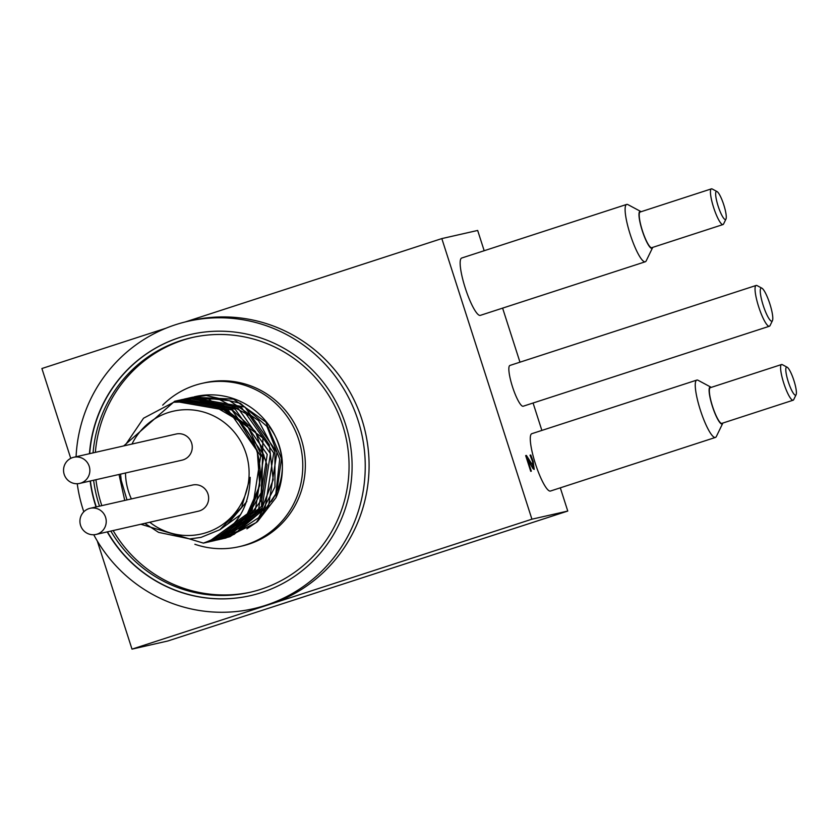 <?xml version="1.0" encoding="UTF-8"?>
<svg xmlns="http://www.w3.org/2000/svg" width="838" height="838" viewBox="0 0 838 838"><rect width="100%" height="100%" fill="white"/><g stroke="black" fill="none" stroke-linecap="round" stroke-linejoin="round"><path stroke-width="1.26" d="M225.097 538.206L256.187 522.587L275.807 494.001L279.703 459.14L266.872 426.291L240.307 403.256L206.263 395.515L192.038 397.327M221.84 538.939L229.958 536.687L258.638 517.706L274.948 486.993L274.937 451.85L258.554 420.613L229.622 400.732L194.95 396.908L188.529 398.123M218.624 539.662L234.064 534.393L260.429 512.196L273.198 479.745L269.291 444.758L249.556 415.554L218.624 399.066L185.837 398.72L183.365 399.338M215.722 540.332L237.762 531.25L261.54 506.173L262.912 437.97L207.405 398.186L184.329 399.15M182.611 399.537L179.521 400.344M212.171 541.139L241.03 527.353L261.76 499.605L267.018 464.954L255.475 431.633L229.832 407.551L196.102 398.459L178.934 400.313M208.777 541.903L214.277 540.5L243.701 522.713L261.194 492.713L262.566 457.611L247.409 425.767L219.284 404.733L184.779 399.527L175.718 401.035M206.033 542.532L218.509 538.52L245.733 517.423L259.77 485.537L257.224 450.446L238.641 420.477L208.379 402.764L204.053 401.653L173.78 402.219L143.528 418.225L124.935 445.648M120.578 474.119L121.164 480.195L126.999 499.919M144.817 523.352L158.539 532.36L189.807 538.918L200.994 537.388L219.87 529.721L241.637 507.325L250.185 477.356C249.462 510.394 233.854 532.319 203.362 543.108L140.878 524.253M246.833 501.491L227.465 524.242M240.663 514.616L219.996 529.637M124.736 500.433L119.027 474.476M123.71 445.931L174.671 401.266L228.701 410.735L260.702 455.914L252.175 510.321L208.358 541.997L206.839 542.322M176.472 400.878L177.928 400.533L231.948 409.992L263.96 455.181L255.422 509.577L211.605 541.264L209.888 541.631M179.699 400.145L181.176 399.799L235.206 409.248L267.207 454.447L258.68 508.834L214.863 540.531L213.177 540.898M184.444 399.118L238.317 408.567L270.444 453.599L262.011 508.121L218.11 539.777L216.675 540.091M184.496 399.108L187.681 398.312L241.7 407.771L273.712 452.96L265.185 507.367L221.358 539.044L218.184 539.682M189.378 397.945L190.938 397.568L244.947 407.038L276.969 452.227L268.432 506.623L224.615 538.31L221.211 538.991M192.761 397.181L233.456 399.118L265.793 421.996L281.516 458.554L275.964 497.709L257.476 521.624L246.917 528.851M194.489 396.772A72.351 70.947 77.2 0 1 195.338 396.573A72.351 70.947 77.2 0 1 266.358 421.87A72.351 70.947 77.2 0 1 275.964 497.709M203.362 543.118A72.351 70.947 -102.8 0 0 205.121 542.741A72.351 70.947 -102.8 0 0 260.105 472.244A72.351 70.947 -102.8 0 0 204.053 401.653M131.985 444.046A62.976 61.75 77.2 0 1 191.797 409.887A62.976 61.75 77.2 0 1 246.037 453.505A62.976 61.75 77.2 0 1 199.727 534.33A62.976 61.75 77.2 0 1 149.74 522.231M131.388 498.924A62.976 61.75 77.2 0 1 125.491 472.999M90.116 508.299L192.52 485.034A13.398 13.136 77.2 0 1 207.992 494.043A13.398 13.136 77.2 0 1 198.459 511.17L96.056 534.435A13.398 13.136 77.2 0 1 80.27 524.274A13.398 13.136 77.2 0 1 90.116 508.299A13.398 13.136 77.2 0 1 105.578 517.308A13.398 13.136 77.2 0 1 96.056 534.435M73.734 457.276L176.137 434.021A13.398 13.136 77.2 0 1 191.609 443.019A13.398 13.136 77.2 0 1 182.076 460.146L79.673 483.411A13.398 13.136 77.2 0 1 63.887 473.261A13.398 13.136 77.2 0 1 73.734 457.276A13.398 13.136 77.2 0 1 89.205 466.284A13.398 13.136 77.2 0 1 79.673 483.411M76.08 456.752A147.383 144.524 77.2 0 1 187.932 321.31L191.776 320.441A147.383 144.524 77.2 0 1 363.765 425.788A147.383 144.524 77.2 0 1 269.469 604.47L131.995 649.136L167.841 640.986L567.766 511.054L560.308 487.831M541.872 430.428L533.073 403.015M519.969 362.184L502.611 308.133M484.175 250.719L477.67 230.45L441.825 238.589L531.921 519.193L269.469 604.47A147.383 144.524 77.2 0 1 257.067 607.885L253.233 608.755A147.383 144.524 77.2 0 1 93.741 534.738M652.708 247.388A19.431 3.792 -108 0 1 652.572 247.723A19.431 3.792 -108 0 1 642.369 231.026A19.431 3.792 -108 0 1 640.808 211.511A19.431 3.792 -108 0 1 641.112 211.71M640.808 211.511L627.955 204.64A30.147 5.887 72 0 0 626.656 204.43A30.147 5.887 72 0 0 630.375 234.923A30.147 5.887 72 0 0 645.291 261.77A30.147 5.887 72 0 0 646.213 260.838L652.572 247.723M645.291 261.77L480.321 315.371A30.147 5.887 -108 0 1 465.415 288.513A30.147 5.887 -108 0 1 461.696 258.031L626.656 204.43M723.005 224.553L651.765 247.692A18.761 3.656 -108 0 1 642.495 230.984A18.761 3.656 -108 0 1 640.18 212.014L711.41 188.864A18.761 3.656 72 0 0 713.725 207.845A18.761 3.656 72 0 0 723.005 224.553A18.761 3.656 72 0 0 723.582 223.966L725.97 219.053A14.738 2.881 -108 0 1 718.218 206.378A14.738 2.881 -108 0 1 717.045 191.577A14.738 2.881 -108 0 1 723.781 204.849A14.738 2.881 -108 0 1 725.97 219.053M722.838 423.054A19.431 3.792 -108 0 1 722.712 423.389A19.431 3.792 -108 0 1 712.499 406.692A19.431 3.792 -108 0 1 710.938 387.177A19.431 3.792 -108 0 1 711.253 387.376M710.938 387.177L698.096 380.305A30.147 5.887 72 0 0 696.797 380.096A30.147 5.887 72 0 0 700.516 410.578A30.147 5.887 72 0 0 715.422 437.436A30.147 5.887 72 0 0 716.354 436.504L722.712 423.389M715.422 437.436L550.451 491.037A30.147 5.887 -108 0 1 535.545 464.179A30.147 5.887 -108 0 1 531.826 433.686L696.797 380.096M793.136 400.208L721.906 423.358A18.761 3.656 -108 0 1 712.625 406.65A18.761 3.656 -108 0 1 710.31 387.68L781.55 364.53A18.761 3.656 72 0 0 783.865 383.5A18.761 3.656 72 0 0 793.136 400.208A18.761 3.656 72 0 0 793.712 399.632L796.1 394.708A14.738 2.881 -108 0 1 788.359 382.044A14.738 2.881 -108 0 1 787.175 367.243A14.738 2.881 -108 0 1 793.911 380.515A14.738 2.881 -108 0 1 796.1 394.708M769.85 303.869A17.42 3.404 -108 0 1 772.437 320.65A17.42 3.404 -108 0 1 763.292 305.671A17.42 3.404 -108 0 1 761.889 288.178A17.42 3.404 -108 0 1 769.85 303.869M761.889 288.178L757.07 285.601A21.442 4.18 72 0 0 756.148 285.454A21.442 4.18 72 0 0 758.788 307.137A21.442 4.18 72 0 0 769.399 326.233A21.442 4.18 72 0 0 770.059 325.563L772.437 320.65M769.399 326.233L523.195 406.221A21.442 4.18 -108 0 1 512.594 387.125A21.442 4.18 -108 0 1 509.944 365.441L756.148 285.454M717.045 191.577L712.227 189A18.761 3.656 72 0 0 711.41 188.864M787.175 367.243L782.357 364.666A18.761 3.656 72 0 0 781.55 364.53M526.4 455.432L533.062 465.938L532.497 461.361L530.035 455.181L530.768 455.013L533.178 461.476L534.215 469.406L532.759 468.316L527.301 458.658L531.323 471.186L530.726 471.323L525.677 455.589L526.4 455.432L525.698 455.663M533.062 465.938L531.805 466.347L533.083 465.928L533.397 469.05M527.301 458.658L526.725 458.847M530.768 455.013L530.056 455.244M269.427 426.898A62.976 61.75 77.2 0 1 279.316 445.952A62.976 61.75 77.2 0 1 271.313 501.417M162.687 405.142A83.737 82.114 77.2 0 1 202.031 383.375A83.737 82.114 77.2 0 1 298.695 439.657A83.737 82.114 77.2 0 1 239.134 546.69A83.737 82.114 77.2 0 1 194.866 544.271M202.031 383.375L204.587 382.788A83.737 82.114 77.2 0 1 301.251 439.07A83.737 82.114 77.2 0 1 241.69 546.114L239.134 546.69M93.06 452.887A130.634 128.099 77.2 0 1 191.902 337.588A130.634 128.099 77.2 0 1 342.69 425.39A130.634 128.099 77.2 0 1 249.776 592.361A130.634 128.099 77.2 0 1 110.826 531.072M99.513 506.162A130.634 128.099 77.2 0 1 93.626 480.247M193.054 337.326A130.634 128.099 -102.8 0 0 95.364 452.363M95.93 479.724A130.634 128.099 -102.8 0 0 101.817 505.639M113.13 530.548A130.634 128.099 -102.8 0 0 250.929 592.099M250.394 595.661A133.986 131.388 77.2 0 1 107.463 531.837M96.297 506.896A133.986 131.388 77.2 0 1 90.399 480.97M89.708 453.651A133.986 131.388 77.2 0 1 191.033 334.352M89.446 453.714A133.986 131.388 77.2 0 1 190.896 334.383A133.986 131.388 77.2 0 1 345.56 424.426A133.986 131.388 77.2 0 1 250.258 595.692A133.986 131.388 77.2 0 1 107.212 531.9M96.035 506.959A133.986 131.388 77.2 0 1 90.148 481.033M187.932 321.31A147.383 144.524 77.2 0 1 358.056 420.372A147.383 144.524 77.2 0 1 253.233 608.755M83.8 511.809A147.383 144.524 77.2 0 1 83.109 509.693A147.383 144.524 77.2 0 1 77.243 483.725M131.995 649.136L97.26 540.95M70.748 458.365L41.9 368.521L166.081 328.171M185.208 321.96L441.825 238.589M567.766 511.054L531.921 519.193M529.616 461.309L528.841 461.56M533.178 461.476L532.601 461.665M195.338 396.573L194.186 396.835M192.342 397.254L190.938 397.579M189.095 397.987L188.477 398.134M185.837 398.731L184.433 399.056M182.59 399.464L181.176 399.789M179.342 400.208L177.928 400.533M176.085 400.941L174.681 401.266M226.03 537.996L224.615 538.31M222.772 538.729L221.358 539.054M219.525 539.473L218.11 539.787M213.02 540.95L211.605 541.264M209.772 541.683L208.358 542.008M206.515 542.427L205.121 542.741"/></g></svg>
